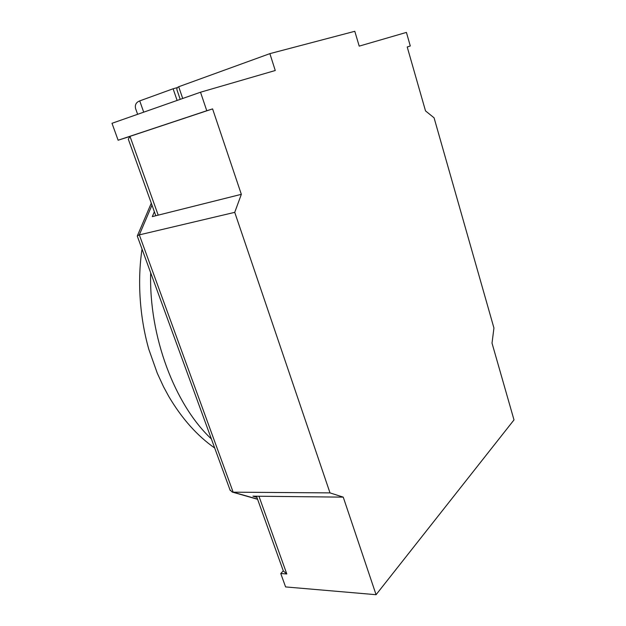 <?xml version="1.0" encoding="UTF-8"?>
<svg xmlns="http://www.w3.org/2000/svg" width="626" height="626" viewBox="0 0 626 626"><rect width="100%" height="100%" fill="white"/><g stroke="black" fill="none" stroke-linecap="round" stroke-linejoin="round"><path stroke-width="0.94" d="M154.364 211.745L152.306 216.619L241.339 194.326L212.59 108.893L206.776 110.739L200.516 92.225L275.26 70.511L269.876 53.64L354.793 31.3L359.207 46.128L406.423 32.411L410.296 45.995L407.213 46.973L425.516 110.904L434.076 117.821L493.937 328.008L492.02 343.142L514.001 419.913L376.07 594.7L343.244 497.138L252.927 496.175L256.879 497.31M212.59 108.893L129.981 136.358L128.307 139.16L128.627 140.044M410.296 45.995L407.221 47.005M129.347 136.632L118.118 140.224L111.999 123.299L200.516 92.225M206.776 110.739L118.118 140.224M343.244 497.138L330.004 492.889L234.734 212.347L139.324 234.875L137.391 235.752L137.391 236.37M234.734 212.347L241.339 194.326M269.876 53.64L178.692 86.748C177.213 87.327 176.649 88.391 176.986 89.948L177.283 90.833M177.119 100.442L173.105 88.775L177.416 87.585M173.105 88.775L139.731 100.896C136.108 102.312 134.731 104.886 135.607 108.619L136.335 110.653M330.004 492.889L233.154 492.177L232.215 492.059L229.953 489.775M376.07 594.7L285.589 586.922L280.761 573.518L286.802 573.972L283.335 570.982L282.889 569.754M280.761 573.518L283.288 570.857M257.529 499.118L233.154 492.177L139.324 234.875L151.985 205.117M143.706 112.171L139.731 100.896M211.385 438.943C174.904 404.975 148.839 336.483 150.678 272.748M286.802 573.972L258.945 496.238M158.206 215.141L129.981 136.358M182.714 98.478L178.692 86.748M137.391 235.752L151.289 203.176M230.219 490.502L137.282 236.072M257.591 499.29L232.215 492.059M283.335 570.982L256.488 496.215M155.804 215.743L128.307 139.16M180.21 99.354L176.986 89.948M137.626 114.308L135.607 108.619M214.695 448.013C197.174 435.79 181.861 418.583 168.746 396.391L163.511 386.712L157.306 373.276L148.831 349.371C139.481 316.498 137.344 279.877 142.039 249.093"/></g></svg>
